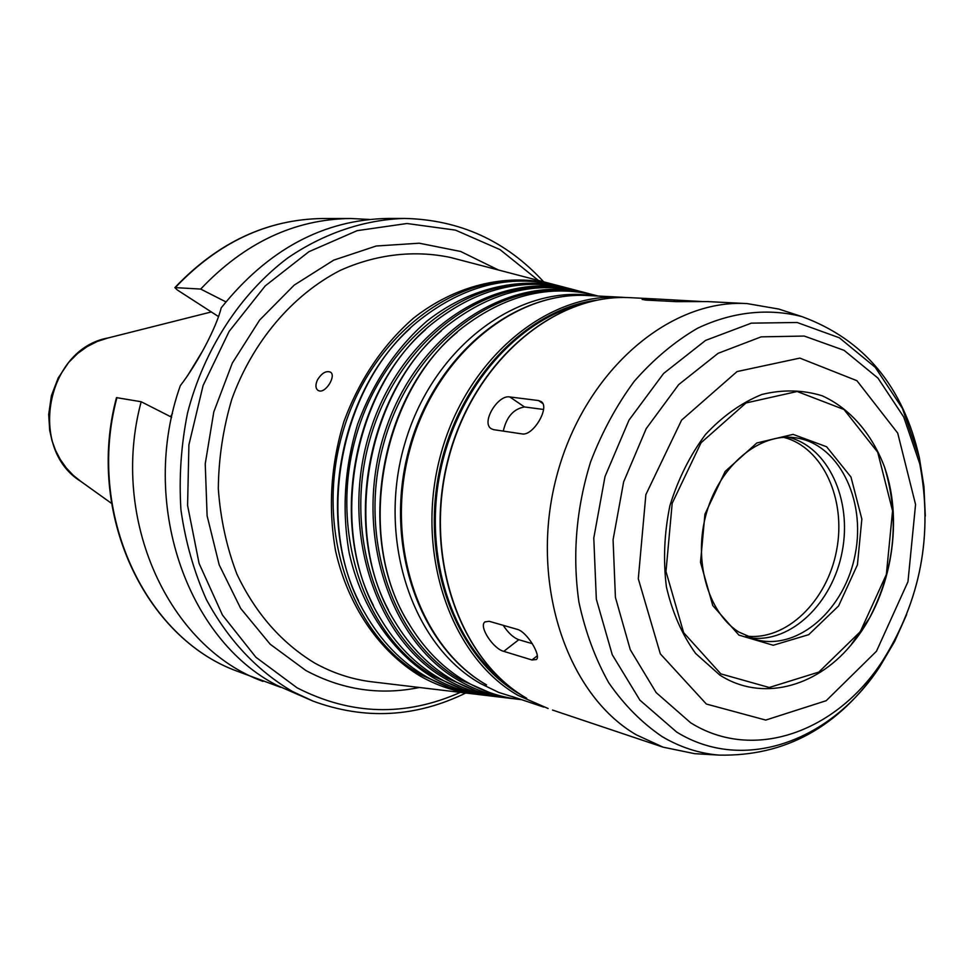 <?xml version="1.0" encoding="UTF-8"?>
<svg xmlns="http://www.w3.org/2000/svg" width="974" height="974" viewBox="0 0 974 974"><rect width="100%" height="100%" fill="white"/><g stroke="black" fill="none" stroke-linecap="round" stroke-linejoin="round"><path stroke-width="1.46" d="M532.328 643.692L518.801 639.711C513.359 637.678 508.16 632.881 503.205 625.32M503.765 651.35C493.66 649.122 478.404 626.623 484.918 621.911L489.179 621.29L517.255 629.35C527.129 631.773 541.434 655.952 536.382 659.556L531.95 659.97L503.765 651.35L518.801 639.711M503.278 431.105C506.492 416.921 513.554 408.873 524.499 406.962L543.541 409.457M493.587 429.656L491.115 428.657C480.937 422.375 498.055 394.421 509.804 396.954L538.476 400.533L541.264 401.629C550.152 407.132 533.277 436.364 522.015 433.905L493.587 429.656M784.934 311.059L778.823 309.062L747.131 303.596L707.733 301.599L676.248 301.648L645.92 300.077L642.122 299.395L656.987 299.03L701.584 301.502M319.241 390.903L317.889 390.331C315.418 388.188 315.296 384.657 317.536 379.726C321.858 373.005 326.18 370.485 330.478 372.153C336.407 375.55 326.144 392.875 319.241 390.903M543.65 281.815C506.054 240.834 459.679 219.698 404.527 218.432L388.127 218.444C323.66 219.588 268.02 249.393 221.208 307.857C216.508 327.191 197.539 363.363 180.312 385.68C138.929 502.219 186.618 639.358 277.31 685.513L313.092 701.134C364.885 720.127 415.776 717.412 465.767 693.013M171.643 417.225L141.169 401.738L116.49 397.636C85.627 512.507 144.176 637.52 237.193 671.208L280.695 687.315M218.59 316.635L177.195 289.899L174.87 287.598L200.693 289.071L225.871 301.879M170.584 416.677L172.459 413.512M141.169 401.738C109.478 519.714 169.111 647.54 262.992 681.386M554.937 284.785L549.786 283.422C504.763 273.487 455.284 285.419 413.585 318.084C382.733 345.039 359.503 379.543 343.907 421.559C330.807 464.671 328.019 507.746 335.543 550.809C348.035 606.132 379.203 651.338 420.135 676.029C436.596 685.392 453.896 691.296 472.049 693.768L477.345 694.377M526.569 281.048C449.44 275.094 366.906 341.448 341.424 436.961C315.406 532.291 352.466 636.436 421.645 675.165L449.574 687.486M410.115 328.457C339.987 391.073 316.16 516.841 358.529 600.775M560.087 286.113L555.825 285.005C508.976 274.218 463.843 285.699 420.427 319.411C339.5 381.905 312.35 525.205 364.824 612.963C380.846 641.014 401.422 662.296 426.551 676.82C442.939 686.159 460.166 692.051 478.258 694.511L482.629 695.034M567.111 287.975L561.925 286.6C517.255 276.75 468.141 288.669 426.758 321.225C396.138 348.095 373.066 382.453 357.568 424.299C344.54 467.228 341.74 510.12 349.179 552.989C361.537 608.056 392.412 653.043 433.016 677.612C449.331 686.926 466.497 692.806 484.516 695.253L489.849 695.874M539.328 284.298C462.784 278.199 380.676 344.212 355.206 439.371C329.2 534.361 365.871 638.177 434.538 676.747L462.65 689.129M425.601 329.614C353.672 392.035 329.249 520.956 373.371 605.365M572.298 289.302L568.073 288.207C522.478 277.675 478.38 288.584 435.792 320.896C353.221 382.916 325.499 529.284 379.665 617.199C395.395 643.997 415.35 664.402 439.542 678.415C455.783 687.705 472.877 693.573 490.823 696.008L495.157 696.532M579.506 291.214L574.283 289.826C496.728 269.737 404.21 328.615 371.459 427.087C338.002 525.266 373.724 638.737 446.116 679.231C462.297 688.496 479.318 694.34 497.19 696.775L502.56 697.384M552.319 287.61C476.335 281.364 394.677 347.048 369.219 441.843C343.225 536.467 379.507 639.955 447.663 678.354L475.933 690.797M441.283 330.904C367.612 393.058 342.604 525.096 388.431 609.894M584.717 292.553L580.541 291.457C536.163 281.194 493.1 291.543 451.352 322.516C367.198 383.987 338.903 533.387 394.738 621.388C410.139 646.967 429.485 666.52 452.752 680.047C468.859 689.288 485.819 695.119 503.607 697.53L507.904 698.054M592.107 294.501L586.847 293.101C509.926 273.195 418.126 331.891 385.594 429.924C352.344 527.664 387.676 640.588 459.436 680.875C475.482 690.079 492.369 695.899 510.096 698.309L515.502 698.93M565.504 290.97C490.117 284.603 408.91 349.922 383.476 444.351C357.507 538.61 393.374 641.756 461.006 679.986L489.447 692.49M457.147 332.341C378.253 396.747 354.986 540.582 409.543 624.626M597.366 295.853L593.215 294.769C550.042 284.749 508.002 294.574 467.094 324.245C381.431 385.132 352.564 537.526 410.017 625.527C425.102 649.938 443.827 668.663 466.193 681.703C482.167 690.895 498.98 696.69 516.622 699.089L520.883 699.6M575.829 305.897C511.764 324.622 455.102 393.204 439.627 475.093C424.08 556.958 451.741 641.513 504.52 682.372M747.131 303.596C668.529 298.653 583.426 372.372 556.458 477.029C528.955 581.49 566.089 694.121 636.314 734.834L663.111 747.168L694.608 753.669L701.024 754.046M719.835 675.067C760.938 701.682 815.287 687.9 850.728 645.336C890.187 599.716 904.554 523.89 884.502 466.984C871.852 433.649 849.949 408.337 822.093 395.748C802.686 389.819 782.609 389.393 761.875 394.47C741.409 402.798 722.611 416.142 705.48 434.514C689.982 455.345 678.123 479.05 669.929 505.628C664.256 532.997 663.075 560.05 666.386 586.786C672.279 612.354 682.031 634.585 695.631 653.469L719.835 675.067M750.272 637.848C790.815 643.497 832.709 603.052 842.23 551.357C852.274 499.759 828.083 446.798 788.283 437.216M202.251 351.565L187.41 375.976M369.316 219.442L350.677 218.493C294.562 219.199 244.571 242.721 200.693 289.071M537.295 655.794L531.95 659.97M524.499 406.962L509.804 396.954M542.81 403.516L538.476 400.533M674.215 301.538L674.264 300.114M404.527 218.432C364.471 219.686 324.257 233.054 287.793 257.927C240.31 293.685 203.846 349.52 187.519 413.098C181.067 445.325 178.875 477.613 180.945 509.938C185.45 541.702 193.911 571.543 206.342 599.473C228.05 639.784 256.734 670.441 292.395 691.443L313.092 701.134M116.965 397.55C85.956 512.762 144.688 637.812 237.193 671.208M538.391 280.451L500.039 249.624L455.503 230.132L406.998 223.509L357.141 230.655L308.868 251.73L265.22 285.906L229.121 331.416L203.079 385.546L188.907 444.862L187.58 505.469L199.086 563.422L222.449 615.044L255.918 657.267L297.119 687.839C350.944 715.318 405.367 716.827 460.361 692.368M498.505 270.029L460.653 251.475L419.246 243.208L376.22 246.008L333.753 260.119L294.136 285.163L259.632 320.069L232.299 363.107L213.793 411.941L205.234 463.819L207.109 515.794L219.211 564.896L240.688 608.446L270.163 644.204L305.824 670.477C342.13 689.921 379.994 695.582 419.429 687.486M549.786 283.422L450.402 257.453C414.34 249.868 376.147 254.165 339.889 270.553C292.261 295.183 252.57 341.789 231.861 399.084C223.143 428.39 218.626 458.255 218.31 488.692C220.453 518.801 226.662 547.315 236.95 574.234C255.541 613.279 281.462 642.889 314.687 663.051C332.268 672.791 350.725 678.975 370.059 681.593L472.049 693.768M594.286 295.853C518.728 283.787 433.588 346.318 405.257 442.074C376.329 537.587 411.552 644.508 480.292 683.444L498.737 692.429L518.01 698.468M486.562 684.892L486.172 684.71C418.844 646.237 383.61 544.429 408.532 451.035C432.943 357.519 512.239 291.031 587.931 295.536C513.335 290.958 433.929 357.166 409.421 451.193C384.389 545.063 419.94 646.992 486.562 684.892M587.931 295.536L621.375 297.228C545.866 292.577 465.219 360.356 440.187 456.599C414.644 552.684 450.56 656.866 517.998 695.375L548.131 708.5M596.818 300.162C525.132 309.513 456.623 382.137 438.933 473.315C420.914 564.445 456.916 657.974 519.751 694.133L521.942 695.387M526.691 698.273L526.557 698.212C458.681 659.349 422.753 554.596 448.405 458.048C473.559 361.33 554.51 293.04 630.604 297.691C554.863 293.016 473.875 361.232 448.697 458.097C423.008 554.79 459.034 659.593 526.691 698.273M925.3 516.05L923.949 486.586L919.407 457.987C903.385 386.715 864.291 339.609 802.138 316.672C768.559 307.942 732.363 311.692 697.469 328.287C674.653 341.594 653.615 359.223 634.354 381.175C616.579 405.257 602.005 432.139 590.634 461.81C576.158 508.538 572.249 555.265 578.897 602.005C585.264 631.676 595.211 658.619 608.774 682.811C624.103 704.92 641.878 722.842 662.089 736.575C680.083 747.253 699.076 753.438 719.08 755.106L694.608 753.669M719.08 755.106C785.324 756.494 838.931 726.957 879.912 666.484L882.359 661.212C920.722 600.313 933.189 534.495 919.748 463.77L903.689 416.921L877.976 378.119L844.105 350.348L804.232 336.054L761.157 336.858L718.118 353.306L678.671 384.62L646.2 428.633L623.652 481.838L613.084 539.73L615.41 597.33L630.275 649.707L656.159 692.599L690.639 722.781C753.523 762.131 836.155 732.168 882.359 661.212C920.747 600.313 933.214 534.507 919.748 463.77L919.407 457.987L902.435 408.435L875.236 367.32L839.369 337.795L797.097 322.491L751.344 323.149L705.59 340.401L663.586 373.48L629.009 420.111L605 476.566L593.787 538.038L596.332 599.18L612.256 654.735L639.906 700.16L676.65 732.046C743.625 773.49 831.126 741.433 879.912 666.484L894.607 641.525L906.624 614.594M706.345 704.032L765.722 720.078L826.183 700.708L876.454 651.277L907.975 581.709L915.56 504.483L897.711 433.113L856.925 380.7L799.861 358.103L737.074 371.557L681.581 420.147L645.872 494.609L638.299 578.763L660.335 653.871L706.345 704.032M720.857 673.886L769.241 687.498L818.83 672.084L860.298 631.7L886.364 574.465L892.561 510.839L877.696 452.204L843.983 409.494L797.146 391.499L745.999 402.968L701.036 442.78L672.182 503.29L665.985 571.543L683.651 632.686L720.857 673.886M738.913 635.109L773.222 645.263L808.712 634.671L838.59 605.95L857.424 564.847L861.844 519.069L850.984 477.053L826.622 446.762L793.104 434.38L756.822 442.975L725.18 471.416L704.933 514.162L700.513 562.302L712.785 605.584L738.913 635.109M738.134 631.7L756.481 639.796C798.717 650.681 845.237 608.957 855.294 553.829C866.105 498.846 838.066 442.987 794.772 437.679C760.085 432.76 720.577 464.513 706.771 511.971C692.684 559.259 707.611 612.232 738.609 631.919L756.481 639.796M746.011 636.046C786.067 641.184 827.218 601.226 836.605 550.286C846.503 499.455 822.811 447.212 783.644 437.338M80.988 481.509L73.184 475.275L66.269 467.922L60.351 459.582L55.555 450.414L51.975 440.577L49.674 430.264L48.7 414.425L51.415 395.675L58.172 378.034L68.57 362.523L77.774 353.355L87.197 346.574L97.412 341.399L108.175 337.941C46.326 348.875 27.418 448.722 80.988 481.509L111.535 503.388M174.87 287.598C217.981 242.295 267.339 219.26 322.942 218.517C267.655 219.211 218.456 242.209 175.369 287.488M561.925 286.6L555.825 285.005M484.516 695.253L478.258 694.511M574.283 289.826L568.073 288.207M497.19 696.775L490.823 696.008M586.847 293.101L580.541 291.457M510.096 698.309L503.607 697.53M598.109 296.047L593.215 294.769M521.65 699.685L516.622 699.089M511.983 696.447L543.723 707.1M625.978 297.545L621.375 297.228M552.502 710.046L663.111 747.168M630.604 297.691L656.987 299.03M802.138 316.672L778.823 309.062M850.728 645.336L869.599 617.869C894.936 568.366 899.903 518.071 884.502 466.984M108.175 337.941L211.321 311.948M322.942 218.517L350.677 218.493"/></g></svg>
